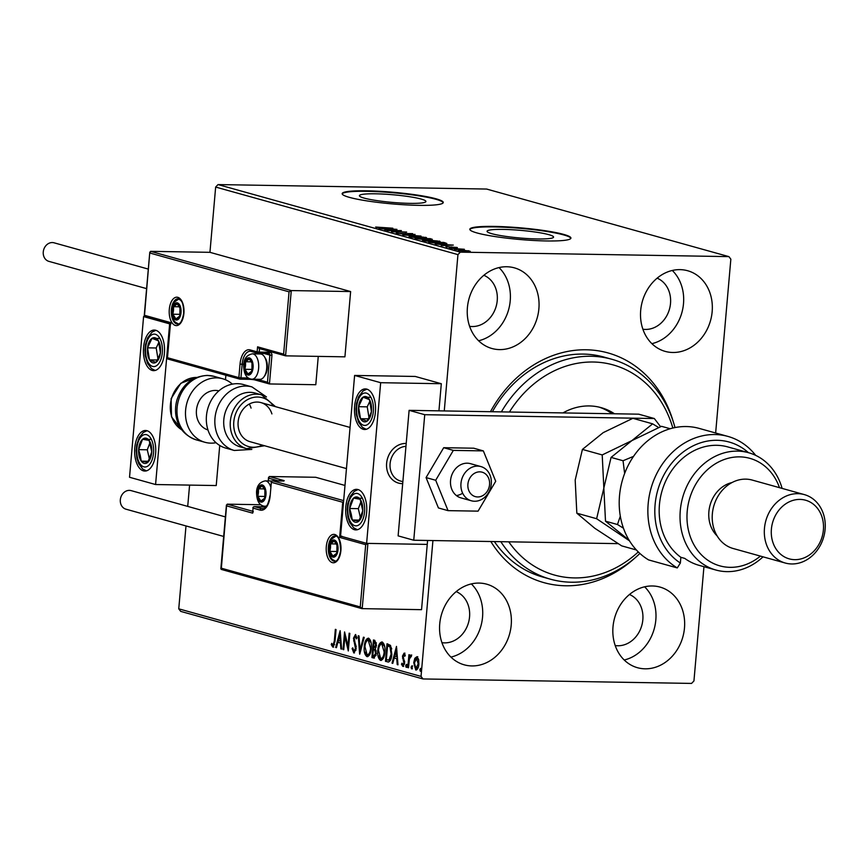 <?xml version="1.0" encoding="UTF-8"?>
<svg xmlns="http://www.w3.org/2000/svg" width="868" height="868" viewBox="0 0 868 868"><rect width="100%" height="100%" fill="white"/><g stroke="black" fill="none" stroke-linecap="round" stroke-linejoin="round"><path stroke-width="1.3" d="M490.463 411.703A119.242 100.883 -74.4 0 1 586.269 349.782A119.242 100.883 -74.4 0 1 673.101 421.197M634.964 557.929A119.242 100.883 -74.4 0 1 565.621 585.781A119.242 100.883 -74.4 0 1 490.821 541.513M501.379 411.877A114.164 96.598 -74.4 0 1 611.821 359.265L604.009 357.084A114.164 96.598 105.6 0 0 583.22 354.079A114.164 96.598 105.6 0 0 492.395 411.736M537.466 238.96A33.385 3.841 5 0 0 553.578 237.094A33.385 3.841 5 0 0 536.836 232.266A33.385 3.841 5 0 0 503.18 229.402A33.385 3.841 5 0 0 487.067 231.268A33.385 3.841 5 0 0 503.809 236.096A33.385 3.841 5 0 0 537.466 238.96M409.804 203.362A33.385 3.841 5 0 0 425.928 201.484A33.385 3.841 5 0 0 409.186 196.667A33.385 3.841 5 0 0 375.519 193.803A33.385 3.841 5 0 0 359.406 195.669A33.385 3.841 5 0 0 376.148 200.497A33.385 3.841 5 0 0 409.804 203.362M418.756 205.347A50.735 5.826 5 0 0 443.255 202.504A50.735 5.826 5 0 0 417.812 195.159A50.735 5.826 5 0 0 366.654 190.808A50.735 5.826 5 0 0 342.166 193.651A50.735 5.826 5 0 0 367.609 200.996A50.735 5.826 5 0 0 418.756 205.347M443.19 202.743A50.735 5.826 5 0 0 366.611 191.318A50.735 5.826 5 0 0 342.187 193.911M546.417 240.946A50.735 5.826 5 0 0 570.916 238.103A50.735 5.826 5 0 0 545.473 230.769A50.735 5.826 5 0 0 494.315 226.418A50.735 5.826 5 0 0 469.816 229.261A50.735 5.826 5 0 0 495.259 236.595A50.735 5.826 5 0 0 546.417 240.946M570.84 238.353A50.735 5.826 5 0 0 494.272 226.917A50.735 5.826 5 0 0 469.848 229.51M471.845 665.93A41.859 35.414 105.6 0 0 510.601 629.593A41.859 35.414 105.6 0 0 486.72 584.186A41.859 35.414 105.6 0 0 479.093 583.079A41.859 35.414 105.6 0 0 440.336 619.426A41.859 35.414 105.6 0 0 464.228 664.823A41.859 35.414 105.6 0 0 471.845 665.93M450.937 657.098A41.859 35.414 105.6 0 0 480.926 626.023A41.859 35.414 105.6 0 0 471.346 583.914M672.798 352.484A41.859 35.414 105.6 0 0 711.554 316.147A41.859 35.414 105.6 0 0 687.662 270.74A41.859 35.414 105.6 0 0 680.045 269.633A41.859 35.414 105.6 0 0 641.289 305.981A41.859 35.414 105.6 0 0 665.181 351.388A41.859 35.414 105.6 0 0 672.798 352.484M651.89 343.663A41.859 35.414 105.6 0 0 681.879 312.589A41.859 35.414 105.6 0 0 672.299 270.469M499.523 349.598A41.859 35.414 105.6 0 0 538.279 313.261A41.859 35.414 105.6 0 0 514.388 267.854A41.859 35.414 105.6 0 0 506.771 266.747A41.859 35.414 105.6 0 0 468.015 303.084A41.859 35.414 105.6 0 0 491.906 348.491A41.859 35.414 105.6 0 0 499.523 349.598M478.615 340.766A41.859 35.414 105.6 0 0 508.605 309.692A41.859 35.414 105.6 0 0 499.024 267.583M645.119 668.816A41.859 35.414 105.6 0 0 683.875 632.479A41.859 35.414 105.6 0 0 659.995 587.072A41.859 35.414 105.6 0 0 652.367 585.976A41.859 35.414 105.6 0 0 613.611 622.313A41.859 35.414 105.6 0 0 637.503 667.72A41.859 35.414 105.6 0 0 645.119 668.816M624.211 659.995A41.859 35.414 105.6 0 0 654.201 628.92A41.859 35.414 105.6 0 0 644.62 586.811M615.217 645.553A26.637 22.535 105.6 0 0 617.777 645.759A26.637 22.535 105.6 0 0 642.168 623.994A26.637 22.535 105.6 0 0 629.452 594.504M469.621 326.325A26.637 22.535 105.6 0 0 472.181 326.542A26.637 22.535 105.6 0 0 496.572 304.766A26.637 22.535 105.6 0 0 483.856 275.286M642.895 329.222A26.637 22.535 105.6 0 0 645.456 329.428A26.637 22.535 105.6 0 0 669.846 307.663A26.637 22.535 105.6 0 0 657.13 278.172M441.942 642.667A26.637 22.535 105.6 0 0 444.503 642.873A26.637 22.535 105.6 0 0 468.894 621.097A26.637 22.535 105.6 0 0 456.177 591.618M444.264 410.933L457.946 254.617L215.655 187.054L218.042 184.58L460.333 252.143L728.903 256.624L730.845 259.174L715.644 432.991M703.948 566.695L693.944 680.946L691.557 683.42L422.987 678.95L180.696 611.376L178.754 608.826L186.002 525.932M414.817 658.313L416.9 656.707L418.604 659.355L418.886 664.107C418.582 667.763 417.53 669.727 415.739 670.009L413.743 662.675L414.817 658.313L417.768 656.729M411.02 656.577L409.381 659.062L408.502 667.752L407.808 667.557L408.926 654.722L409.631 654.917L409.468 656.805L410.868 655.025L411.367 655.622L410.542 656.566L411.399 656.588M405.215 655.09L403.989 654.732L403.164 656.262L404.607 663.098L402.795 666.396L401.504 664.259L402.014 663.174L402.861 664.801L403.891 662.968L402.459 656.132L404.087 653.137L405.28 655.34L404.77 656.327L403.902 654.722L404.705 654.743M402.861 664.801L404.423 664.291M388.701 662.002L385.479 661.34L387.009 643.763L390.513 645.391L391.837 654.331C391.501 659.43 390.079 661.969 387.595 661.926L388.3 662.034M371.916 657.553L373.457 639.976L374.748 640.334L376.462 645.282L375.28 648.776L376.332 653.669L373.739 658.063L371.916 657.553L372.784 657.564L372.925 655.991M359.645 654.136L358.256 635.745L359.016 635.951L360.068 649.904L363.453 637.188L364.213 637.405L359.764 654.136M343.739 649.698L343.044 649.503L344.574 631.926L347.992 646.302L349.142 633.195L349.837 633.39L348.296 650.967L344.889 636.624L343.739 649.698M332.954 645.304L334.321 641.04L335.341 629.354L336.046 629.55L335.005 641.419L332.802 647.105L331.25 644.599L331.728 643.351L332.954 645.304L334.625 644.588M178.754 608.826L421.045 676.4L432.926 540.547M187.716 506.402L189.582 485.103M289.066 291.832L291.279 290.574L285.572 355.847L283.619 354.101L289.066 291.832L149.947 253.044L150.598 251.34L209.947 252.328L215.655 187.054M340.137 630.689L341.634 649.112L340.874 648.895L340.43 643.004L337.869 642.287L336.437 647.658L335.677 647.452L340.137 630.689M353.927 651.152L355.457 648.526L353.493 638.154L355.479 634.508L356.987 637.969L356.336 638.902L355.316 636.309L354.198 638.273L356.162 648.754L353.819 652.964L352.104 648.559L352.755 647.821L353.927 651.152L355.923 650.262M356.867 637.329L355.934 636.32M364.256 646.497C364.647 641.474 366.079 638.685 368.542 638.143C370.853 639.9 371.775 643.307 371.287 648.363C370.886 653.398 369.453 656.154 366.98 656.642C364.701 654.873 363.79 651.488 364.256 646.497L364.983 646.508M377.819 650.273C378.209 645.25 379.631 642.472 382.104 641.929C384.416 643.687 385.338 647.094 384.839 652.15C384.448 657.185 383.016 659.94 380.542 660.418C378.253 658.649 377.352 655.275 377.819 650.273L378.535 650.295M396.481 646.4L397.989 664.823L397.219 664.606L396.774 658.714L394.213 657.998L392.792 663.369L392.021 663.163L396.481 646.4M405.692 665.702L406.408 664.4L406.864 666.027L406.148 667.329L405.692 665.702L406.56 665.713L407.276 664.421M411.074 667.199L411.779 665.897L412.235 667.525L411.53 668.827L411.074 667.199L411.931 667.221L412.647 665.919M419.841 669.651L420.546 668.349L421.002 669.977L420.296 671.279L419.841 669.651L420.709 669.662L421.414 668.36M458.738 250.613C457.664 250.147 458.705 249.941 461.874 249.995L470.272 251.308L458.141 250.309M450.98 248.4L464.337 249.268L450.98 248.4M457.371 247.543L445.859 246.631L457.176 247.586M446.814 243.55L441.66 243.865L428.651 242.172L443.819 242.432L446.846 243.485M431.504 239.503L423.378 239.579L415.099 238.396L430.257 238.646L432.307 239.329M402.817 234.968L415.056 234.414L406.539 235.054L421.023 236.074L402.817 234.968M386.922 230.541L401.385 230.595L394.636 231.68L406.636 232.06L391.479 231.81L398.206 230.725L386.922 230.541M382.061 227.85L392.846 228.219L375.66 227.036L382.039 228.034M377.179 227.156L376.907 227.731M728.903 256.624L486.612 189.05L218.042 184.58M396.936 229.358L384.817 229.955L387.974 229.553L378.849 228.284L396.936 229.358M396.643 233.351L412.636 233.633L402.676 233.959L396.209 233.134M397.826 234.241L398.13 233.622M412.604 233.98L411.833 234.078M410.347 233.915L411.074 233.601M425.624 237.984L425.689 237.268C427.164 237.93 425.7 238.212 421.284 238.125L409.804 237.018C408.383 236.378 409.848 236.096 414.188 236.172L426.514 237.68M409.804 237.018L409.012 236.628M439.186 241.771L439.251 241.054C440.727 241.716 439.262 241.998 434.835 241.912L423.367 240.805C421.946 240.154 423.4 239.872 427.75 239.959L440.076 241.467M423.367 240.805L422.575 240.403M453.291 245.069L441.161 245.666L444.318 245.275L441.758 244.559L435.204 244.006L453.28 245.112M449.808 248.053L449.157 247.944M451.675 248.107L451.002 248.129M455.19 249.55L454.528 249.441M457.045 249.604L456.384 249.626M463.957 252.002L463.295 251.894M465.812 252.046L465.15 252.078M460.333 252.143L457.946 254.617M421.045 676.4L422.987 678.95M494.38 541.578A114.164 96.598 105.6 0 0 542.674 577.025L550.486 579.206A114.164 96.598 -74.4 0 1 500.825 541.686M389.233 229.499L393.334 229.315L387.269 228.957L389.211 229.749M397.848 233.59L397.913 232.841M405.464 233.785L405.519 233.177M420.579 237.93C424.083 238.006 425.277 237.778 424.17 237.257L414.904 236.367C411.421 236.302 410.228 236.53 411.334 237.04L420.568 238.114M424.669 238.57L424.17 237.257M411.313 237.344L410.727 236.725L410.64 237.734M424.333 239.557L424.539 238.733L430.127 239.025L424.539 238.733M429.15 239.514L430.127 239.025M424.843 239.557L424.897 238.841M423.345 238.808L417.356 238.613L422.673 239.384L424.278 239.112L423.345 238.808M424.278 240.219L424.278 239.112M434.141 241.716C437.646 241.781 438.839 241.554 437.732 241.033L428.456 240.154C424.973 240.089 423.79 240.306 424.897 240.827L434.13 241.901M438.231 242.356L437.732 241.033M424.875 241.12L424.289 240.512L424.202 241.51M445.024 243.799L445.197 242.812M442.962 242.595L430.908 242.4L440.955 243.669L445.013 243.279L442.962 242.595M444.98 244.375L445.013 243.279M445.577 245.21L449.689 245.026L443.613 244.667L445.555 245.46M451.62 247.467L451.675 246.848M466.3 251.232L468.85 250.787L460.094 250.635L466.29 251.416M469.143 251.991L468.85 250.787M460.073 250.895L459.693 250.429L459.606 251.427M333.67 647.116L332.119 644.609L331.25 644.599M333.93 645.325L333.149 645.304M341.623 648.906L340.874 648.895M341.178 643.014L340.43 643.004M341.178 642.982L337.869 642.287M336.491 647.463L335.677 647.452M337.923 642.287L338.368 640.584M339.876 634.942L340.419 632.902M340.289 641.116L339.822 634.942L338.325 640.573L341.037 641.126M340.571 634.953L339.822 634.942M343.761 649.514L343.044 649.503M345.03 636.624L345.247 634.237M348.708 646.313L347.992 646.302M348.502 648.7L345.757 636.635L344.889 636.624M354.469 652.899L353.189 650.089M352.853 648.57L352.104 648.559M354.958 651.184L354.231 651.152M356.173 648.537L355.457 648.526M356.151 646.758L355.381 646.736M356.249 646.758L354.491 640.942L353.623 640.931M354.209 638.164L353.493 638.154M354.567 636.83L355.728 634.616M360.339 651.966L360.187 649.904M360.893 649.915L360.068 649.904M365.819 642.559L368.607 638.175M367.804 656.642L365.33 652.172M367.728 654.841L370.603 652.28M371.113 642.776L368.726 639.966M371.298 648.179L370.582 648.168L368.151 639.911L369.019 639.933M369.28 639.976L368.412 639.955C366.426 640.4 365.276 642.645 364.961 646.682L367.11 654.83L368.282 654.895M367.11 654.83C369.117 654.461 370.267 652.237 370.582 648.168M373.5 649.416L373.652 647.647M374.141 641.984L374.303 640.215M374.466 658.042L372.784 657.564M376.235 650.957L373.349 649.416L372.773 655.948L374.965 656.262L376.083 655.275M376.441 642.993L373.999 641.973L373.5 647.615L376.148 647.094M375.594 642.19L373.999 641.973M376.473 645.13L375.757 645.119L374.726 642.179M373.858 647.712L375.757 645.119M375.67 650.045L373.349 649.416M376.343 653.485L375.627 653.474L374.802 650.034M373.576 656.175L375.627 653.474M379.381 646.335L382.17 641.951M381.367 660.418L378.893 655.948M381.28 658.617L384.166 656.056M384.676 646.551L382.278 643.741M384.86 651.966L384.144 651.955L381.714 643.698L382.582 643.709M382.842 643.752L381.974 643.741C379.989 644.186 378.839 646.421 378.524 650.468L380.672 658.606L381.844 658.671M380.672 658.606C382.679 658.237 383.83 656.013 384.144 651.955M388.463 661.937L385.479 661.34M386.347 661.351L386.477 659.767M387.703 645.759L387.866 644.002M391.75 648.884L390.86 646.953L387.562 645.759L386.336 659.723L389.005 660.016L391.132 654.136L389.992 646.942L387.562 645.759M389.873 660.027L388.289 660.147L389.873 660.027L391.229 658.063M390.86 646.953L389.992 646.942M391.848 654.146L391.132 654.136M397.967 664.628L397.219 664.606M394.213 657.998L396.774 658.714M392.835 663.174L392.021 663.163M394.267 657.998L394.723 656.295M396.22 650.653L396.763 648.613M396.633 656.826L396.166 650.653L394.669 656.284L397.381 656.848M396.915 650.664L396.166 650.653M403.663 666.407L402.372 664.27L401.504 664.259M403.837 664.823L403.056 664.801M404.607 662.978L403.891 662.968M404.618 661.709L403.837 661.698M404.705 661.709L404.076 660.179L403.208 660.168M404.076 660.179L403.37 658.194L402.513 658.172M403.175 656.143L402.459 656.132M403.327 656.154L404.955 653.148M407.016 667.34L406.56 665.713M408.524 667.579L407.808 667.557M409.446 658.758L409.609 656.805M410.163 656.816L409.468 656.805M410.336 656.816L411.736 655.047M412.398 668.848L411.931 667.221M416.477 669.977L414.839 667.166M414.459 662.685L413.743 662.675M415.11 659.854L415.685 658.324M416.282 668.436L418.354 667.036M418.691 659.734L417.237 658.291M418.897 663.933L418.181 663.922L416.553 658.259L417.421 658.269M417.627 658.302L416.759 658.291L414.437 662.881L415.87 668.425L416.966 668.468M415.87 668.425L418.181 663.922M421.164 671.289L420.709 669.662M405.714 443.461A20.3 17.176 -74.4 0 1 406.202 443.483A20.3 17.176 -74.4 0 0 387.182 459.856A20.3 17.176 -74.4 0 0 398.51 483.096A20.3 17.176 -74.4 0 1 386.922 461.082A20.3 17.176 -74.4 0 1 405.714 443.461M402.698 483.639A20.3 17.176 -74.4 0 1 402.199 483.639A20.3 17.176 -74.4 0 1 398.51 483.096A20.3 17.176 -74.4 0 0 402.698 483.639M354.459 529.708A20.3 10.568 91 0 1 345.703 508.084A20.3 10.568 91 0 1 356.553 489.335A20.3 10.568 91 0 1 357.974 489.541A20.3 10.568 91 0 1 366.73 511.165A20.3 10.568 91 0 1 355.88 529.914A20.3 10.568 91 0 1 354.459 529.708M366.763 389.114A20.3 10.568 -89 0 0 365.341 388.907A20.3 10.568 -89 0 0 354.491 407.656A20.3 10.568 -89 0 0 363.247 429.28A20.3 10.568 -89 0 0 364.668 429.497A20.3 10.568 -89 0 0 375.519 410.748A20.3 10.568 -89 0 0 366.763 389.114M354.611 375.443L380.661 382.701L366.611 543.379L340.56 536.12L354.611 375.443L415.262 376.452L441.313 383.721L438.937 410.846M366.611 543.379L427.251 544.399L427.599 540.46M380.661 382.701L441.313 383.721M155.73 330.263A20.3 10.568 91 0 1 164.497 351.898A20.3 10.568 91 0 1 153.636 370.647A20.3 10.568 91 0 1 152.215 370.43A20.3 10.568 91 0 1 143.459 348.806A20.3 10.568 91 0 1 154.32 330.057A20.3 10.568 91 0 1 155.73 330.263M143.437 470.857A20.3 10.568 -89 0 0 144.847 471.064A20.3 10.568 -89 0 0 155.708 452.315A20.3 10.568 -89 0 0 146.952 430.691A20.3 10.568 -89 0 0 145.531 430.485A20.3 10.568 -89 0 0 134.67 449.233A20.3 10.568 -89 0 0 143.437 470.857M155.578 484.528L129.527 477.27L143.589 316.592L169.64 323.851L155.578 484.528L216.23 485.548L219.734 445.468M225.875 375.236L225.485 379.739M169.64 323.851L170.215 323.862M143.589 316.592L144.739 316.614M489.216 486.709A12.684 10.731 105.6 0 0 481.653 472.062A12.684 10.731 105.6 0 0 468.243 482.087A12.684 10.731 105.6 0 0 475.816 496.746A12.684 10.731 105.6 0 0 489.216 486.709M461.45 480.438A17.761 15.027 -74.4 0 1 480.894 466.572A17.761 15.027 -74.4 0 1 490.811 486.905A17.761 15.027 -74.4 0 1 471.357 500.782A17.761 15.027 -74.4 0 1 461.45 480.438M405.953 446.347A17.761 15.027 105.6 0 0 390.578 460.68A17.761 15.027 105.6 0 0 400.495 481.024L402.861 481.686M144.218 315.985L149.795 252.143L144.5 315.301L170.551 322.57L167.481 357.714L238.863 377.623L240.045 364.061A16.742 8.713 91 0 1 250.093 349.891L257.134 351.855L257.568 346.831L259.217 348.535L285.572 355.847L344.921 356.835L350.629 291.561L209.947 252.328M150.598 251.34L291.279 290.574L350.629 291.561M259.51 348.621L259.207 352.093L269.612 352.267A3.049 2.571 105.6 0 1 271.944 355.327L269.438 383.949L315.789 384.719L318.263 356.39M144.5 315.301L144.891 316.614L144.5 315.301M170.226 323.721L144.891 316.614M170.551 322.57L170.942 323.873L170.551 322.57M257.058 379.294L267.485 382.202L269.438 383.949L254.313 379.761A1.519 1.291 -74.4 0 1 253.63 379.229M167.481 357.714L167.86 359.026L167.481 357.714M243.702 364.332L242.129 364.31L240.946 377.862L238.863 377.623A1.519 1.291 105.6 0 0 239.752 379.11L167.86 359.026M220.841 568.811L226.429 504.97L226.57 505.87L227.221 504.167L260.693 504.731M253.272 511.436L252.631 513.14L226.57 505.87L221.253 569.408L361.902 608.631L421.544 609.672L427.251 544.399L367.913 543.401L362.195 608.685L360.253 606.938L365.699 544.67L367.913 543.401M268.234 480.937L268.548 477.302L268.7 478.203L269.351 476.51L315.702 477.281L344.987 485.451M360.253 606.938L221.123 568.139L221.514 569.451M253.087 507.932L252.631 513.14L253.065 508.116L260.096 510.08A16.742 8.713 91 0 0 270.143 495.91L271.337 482.348A1.519 1.291 -74.4 0 1 272.769 480.861L343.663 500.641M365.699 544.67L339.638 537.411L341.851 536.142M339.638 537.411L342.719 502.257L343.587 501.444M257.644 492.416A7.606 3.96 -89 0 0 257.839 496.333A7.606 3.96 -89 0 0 260.888 501.042A7.606 3.96 -89 0 0 264.61 498.221A7.606 3.96 -89 0 0 265.261 490.691A7.606 3.96 -89 0 0 262.212 485.982A7.606 3.96 -89 0 0 258.49 488.803A7.606 3.96 -89 0 0 257.644 492.416M258.458 492.568L257.839 496.333L260.888 501.042L264.61 498.221L265.261 490.691L262.212 485.982L258.49 488.803L258.458 492.568M264.903 489.899L264.827 497.201M264.371 488.901L258.49 488.803M264.339 496.442L257.839 496.333M244.733 365.374A7.606 3.96 -89 0 0 244.928 369.291A7.606 3.96 -89 0 0 247.988 373.999A7.606 3.96 -89 0 0 251.698 371.168A7.606 3.96 -89 0 0 252.36 363.638A7.606 3.96 -89 0 0 249.3 358.929A7.606 3.96 -89 0 0 245.59 361.75A7.606 3.96 -89 0 0 244.733 365.374M245.546 365.526L244.928 369.291L247.988 373.999L251.698 371.168L252.36 363.638L249.3 358.929L245.59 361.75L245.546 365.526M264.36 356.672L265.261 358.05A10.958 5.707 91 0 1 267.268 368.249A10.958 5.707 91 0 1 264.968 375.421L264.024 376.777A12.684 6.608 -89 0 0 266.682 368.477A12.684 6.608 -89 0 0 264.36 356.672A12.684 6.608 -89 0 0 260.378 353.97L252.328 353.84A12.684 6.608 91 0 1 258.621 368.336A12.684 6.608 91 0 1 251.904 379.207C246.479 378.687 243.724 373.924 243.637 364.929C243.941 358.658 246.838 354.958 252.328 353.84M251.904 379.207L259.955 379.338A12.684 6.608 -89 0 0 264.024 376.777M252.002 362.846L251.926 370.148M251.47 361.847L245.59 361.75M251.427 369.399L244.928 369.291M172.689 310.31A7.606 3.96 -89 0 0 172.884 314.216A7.606 3.96 -89 0 0 175.944 318.925A7.606 3.96 -89 0 0 179.654 316.104A7.606 3.96 -89 0 0 180.316 308.574A7.606 3.96 -89 0 0 177.256 303.865A7.606 3.96 -89 0 0 173.546 306.686A7.606 3.96 -89 0 0 172.689 310.31M173.502 310.451L172.884 314.216L175.944 318.925L179.654 316.104L180.316 308.574L177.256 303.865L173.546 306.686L173.502 310.451M179.958 307.782L179.871 315.084M179.426 306.784L173.546 306.686M179.383 314.325L172.884 314.216M329.688 547.491A7.606 3.96 -89 0 0 329.883 551.397A7.606 3.96 -89 0 0 332.932 556.106A7.606 3.96 -89 0 0 336.654 553.285A7.606 3.96 -89 0 0 337.305 545.755A7.606 3.96 -89 0 0 334.256 541.046A7.606 3.96 -89 0 0 330.534 543.867A7.606 3.96 -89 0 0 329.688 547.491M330.502 547.643L329.883 551.397L332.932 556.106L336.654 553.285L337.305 545.755L334.256 541.046L330.534 543.867L330.502 547.643M336.947 544.963L336.871 552.265M336.415 543.965L330.534 543.867M336.383 551.505L329.883 551.397M369.855 417.584A12.684 6.608 -89 0 0 371.45 411.703A12.684 6.608 -89 0 0 369.486 399.681A12.684 6.608 -89 0 0 363.041 397.175A12.684 6.608 -89 0 0 358.56 406.691A12.684 6.608 -89 0 0 360.524 418.712A12.684 6.608 -89 0 0 366.969 421.219A12.684 6.608 -89 0 0 369.855 417.584M369.497 416.466L371.45 411.703L369.486 399.681L363.041 397.175L358.56 406.691L360.524 418.712L366.969 421.219L369.497 416.466M369.866 401.233L367.229 406.842L368.976 417.551M370.907 397.316L363.041 397.175M367.229 406.842L358.56 406.691M368.303 418.843L360.524 418.712M158.833 358.734A12.684 6.608 -89 0 0 160.417 352.853A12.684 6.608 -89 0 0 158.453 340.831A12.684 6.608 -89 0 0 152.019 338.325A12.684 6.608 -89 0 0 147.538 347.84A12.684 6.608 -89 0 0 149.491 359.862A12.684 6.608 -89 0 0 155.936 362.368A12.684 6.608 -89 0 0 158.833 358.734M158.464 357.616L160.417 352.853L158.453 340.831L152.019 338.325L147.538 347.84L149.491 359.862L155.936 362.368L158.464 357.616M158.833 342.383L156.197 347.992L157.943 358.701M159.875 338.466L152.019 338.325M156.197 347.992L147.538 347.84M157.271 359.992L149.491 359.862M139.14 456.123A12.684 6.608 -89 0 0 141.267 461.158A12.684 6.608 -89 0 0 147.831 462.275A12.684 6.608 -89 0 0 151.759 451.892A12.684 6.608 -89 0 0 149.112 440.391A12.684 6.608 -89 0 0 142.547 439.273A12.684 6.608 -89 0 0 138.63 449.646A12.684 6.608 -89 0 0 139.14 456.123M140.236 455.407L141.267 461.158L147.831 462.275L151.759 451.892L149.112 440.391L142.547 439.273L138.63 449.646L140.236 455.407M149.882 442.93L147.289 449.798L149.372 458.868M151.216 439.414L142.547 439.273M147.289 449.798L138.63 449.646M148.309 461.266L141.267 461.158M350.162 514.974A12.684 6.608 -89 0 0 352.299 520.008A12.684 6.608 -89 0 0 358.864 521.125A12.684 6.608 -89 0 0 362.781 510.742A12.684 6.608 -89 0 0 360.144 499.241A12.684 6.608 -89 0 0 353.58 498.124A12.684 6.608 -89 0 0 349.652 508.496A12.684 6.608 -89 0 0 350.162 514.974M351.269 514.257L352.299 520.008L358.864 521.125L362.781 510.742L360.144 499.241L353.58 498.124L349.652 508.496L351.269 514.257M360.914 501.78L358.321 508.648L360.404 517.719M362.238 498.265L353.58 498.124M358.321 508.648L349.652 508.496M359.341 520.116L352.299 520.008M207.973 429.964A20.3 17.176 -74.4 0 1 196.776 407.841A20.3 17.176 -74.4 0 1 215.535 390.426A20.3 17.176 -74.4 0 1 218.877 390.871M216.034 442.702A32.984 27.906 -74.4 0 1 210.924 443.147A32.984 27.906 -74.4 0 1 204.913 442.279A32.984 27.906 -74.4 0 1 186.099 406.506A32.984 27.906 -74.4 0 1 216.631 377.873A32.984 27.906 -74.4 0 1 222.631 378.741A32.984 27.906 -74.4 0 1 232.364 384.133M261.659 394.897L255.138 393.074A27.906 23.61 105.6 0 0 230.573 402.372A27.906 23.61 105.6 0 0 225.029 431.266A27.906 23.61 105.6 0 0 240.143 446.836L246.664 448.658A27.906 23.61 -74.4 0 1 231.539 433.078A27.906 23.61 -74.4 0 1 237.083 404.184A27.906 23.61 -74.4 0 1 261.659 394.897L275.492 406.647M271.912 413.917A20.3 17.176 105.6 0 0 260.91 402.589A20.3 17.176 105.6 0 0 243.04 409.349A20.3 17.176 105.6 0 0 239.015 430.365A20.3 17.176 105.6 0 0 250.006 441.682L346.462 468.59M251.991 386.933L243.474 384.557A32.984 27.906 105.6 0 0 214.439 395.537A32.984 27.906 105.6 0 0 207.886 429.693A32.984 27.906 105.6 0 0 225.756 448.094L234.273 450.47A32.984 27.906 -74.4 0 1 216.403 432.069A32.984 27.906 -74.4 0 1 222.957 397.913A32.984 27.906 -74.4 0 1 251.991 386.933L266.476 396.926M251.069 408.101A20.3 17.176 105.6 0 0 249.268 404.054M146.605 288.632L48.901 261.377A9.646 8.159 -74.4 0 1 43.4 250.928A9.646 8.159 -74.4 0 1 52.33 242.552A9.646 8.159 -74.4 0 1 54.076 242.812L148.319 269.091M223.673 536.446L125.968 509.19A9.646 8.159 -74.4 0 1 120.326 499.773A9.646 8.159 -74.4 0 1 131.144 490.626L225.387 516.905M480.894 466.572L470.478 463.664A17.761 15.027 105.6 0 0 459.454 465.422A17.761 15.027 105.6 0 0 450.492 483.205A17.761 15.027 105.6 0 0 460.941 497.874L471.357 500.782M483.346 450.893L473.711 448.203L443.7 447.704L426.058 477.584L438.427 507.954L448.062 510.644L478.073 511.144L495.715 481.273L483.346 450.893L453.335 450.394L443.7 447.704M453.335 450.394L435.693 480.264L426.058 477.584M435.693 480.264L448.062 510.644M456.384 495.552A17.761 15.027 105.6 0 0 462.319 493.425M660.559 426.687L654.32 418.528L424.734 414.698L413.754 540.232L618.038 543.639M654.32 418.528L638.696 414.177L409.11 410.347L398.119 535.871L413.754 540.232M424.734 414.698L409.11 410.347M508.756 541.816A109.086 92.301 105.6 0 0 638.295 551.939M639.9 553.458A114.164 96.598 -74.4 0 1 550.486 579.206M612.092 413.732A64.688 54.738 105.6 0 0 599.17 407.146M562.952 412.908A64.688 54.738 -74.4 0 1 601.144 407.645A64.688 54.738 -74.4 0 1 614.479 413.765M611.821 359.265A114.164 96.598 -74.4 0 1 675 427.577M672.852 428.043A109.086 92.301 105.6 0 0 599.647 362.379A109.086 92.301 105.6 0 0 509.418 412.018M727.894 436.409L699.239 428.423A71.035 60.098 105.6 0 0 686.306 426.546A71.035 60.098 105.6 0 0 622.345 480.416A71.035 60.098 105.6 0 0 648.613 559.925L677.268 567.922A71.035 60.098 -74.4 0 1 653.441 481.1A71.035 60.098 -74.4 0 1 727.894 436.409A71.035 60.098 -74.4 0 1 755.681 455.374M779.497 487.675A55.812 47.219 105.6 0 0 739.699 456.872A55.812 47.219 105.6 0 0 687.217 511.306A55.812 47.219 105.6 0 0 730.031 567.336A55.812 47.219 105.6 0 0 760.411 556.106M763.026 556.833A60.89 51.516 -74.4 0 1 726.993 571.632A60.89 51.516 -74.4 0 1 715.905 570.026A60.89 51.516 -74.4 0 1 681.163 503.982A60.89 51.516 -74.4 0 1 737.54 451.121A60.89 51.516 -74.4 0 1 748.617 452.727A60.89 51.516 -74.4 0 1 782.111 488.402M804.332 494.597L752.22 480.069A35.523 30.054 105.6 0 0 745.764 479.136A35.523 30.054 105.6 0 0 712.878 509.972A35.523 30.054 105.6 0 0 733.145 548.5L785.247 563.028A35.523 30.054 -74.4 0 1 764.979 524.5A35.523 30.054 -74.4 0 1 797.866 493.664A35.523 30.054 -74.4 0 1 804.332 494.597A35.523 30.054 -74.4 0 1 824.6 533.126A35.523 30.054 -74.4 0 1 791.714 563.961A35.523 30.054 -74.4 0 1 785.247 563.028M800.036 499.415A30.445 25.758 105.6 0 0 771.402 529.111A30.445 25.758 105.6 0 0 794.762 559.665A30.445 25.758 105.6 0 0 823.385 529.979A30.445 25.758 105.6 0 0 800.036 499.415M731.995 482.554A30.445 25.758 105.6 0 0 710.057 505.187A30.445 25.758 105.6 0 0 717.12 535.903M748.617 452.727L727.775 446.911A60.89 51.516 105.6 0 0 716.697 445.306A60.89 51.516 105.6 0 0 662.577 489.129A60.89 51.516 105.6 0 0 680.859 557.31L684.776 558.406A60.89 51.516 -74.4 0 0 698.968 565.307L715.905 570.026M748.455 452.684A65.957 55.812 105.6 0 0 666.255 470.868A65.957 55.812 105.6 0 0 680.36 563.039L677.268 567.922M680.859 557.31L680.36 563.039M582.417 449.418L603.206 432.633L632.859 418.322L652.649 423.844L631.861 440.629L602.208 454.93L582.417 449.418L575.191 480.069L576.829 513.194L596.631 518.717L629.474 540.829M602.208 454.93L603.846 488.055L596.631 518.717M636.396 549.976L621.694 545.874L594.83 528.297L576.829 513.194M658.584 427.49L652.649 423.844M629.148 540.287L605.495 521.18L603.846 488.055L611.072 457.403L631.861 440.629L661.514 426.318L670.205 428.738M633.553 456.362L623.05 460.745L624.635 473.494M620.316 516.145L617.474 524.522L623.452 528.2M617.474 524.522L605.495 521.18M623.05 460.745L611.072 457.403M335.037 641.051L334.321 641.04M355.327 643.633L354.469 643.611M374.564 649.524L373.696 649.514M388.886 645.9L388.018 645.89M169.303 309.355A14.203 7.4 91 0 1 177.832 297.333A14.203 7.4 91 0 1 183.897 313.424A14.203 7.4 91 0 1 175.369 325.457A14.203 7.4 91 0 1 169.303 309.355M178.114 298.733A12.684 6.608 -89 0 0 171.387 309.605A12.684 6.608 -89 0 0 177.69 324.1C180.338 324.241 182.334 320.65 183.68 313.315C183.517 301.337 181.141 301.435 180.815 300.371L178.114 298.733M250.635 379.327L254.129 379.696M254.584 379.804A1.519 1.291 -74.4 0 1 254.313 379.761L250.537 379.338A1.519 0.792 -89 0 1 250.429 379.327L240.241 379.153M257.568 346.831L283.619 354.101M250.95 379.121A1.519 0.792 -89 0 1 250.537 379.338L240.132 379.164A1.519 0.792 91 0 1 240.035 379.153A1.519 1.291 105.6 0 1 239.752 379.11A1.519 1.519 0 0 0 240.132 379.164A1.519 0.792 91 0 0 240.946 377.862L248.194 377.981M250.83 351.323A15.223 7.92 -89 0 0 250.201 351.269A15.223 7.92 -89 0 0 242.129 364.31L240.045 364.061M256.168 353.905A15.223 7.92 91 0 1 256.961 353.048M269.612 352.267A1.519 0.792 91 0 1 268.798 353.569A1.519 0.792 91 0 1 268.689 353.558L258.512 353.385M267.485 382.202L269.861 355.088L264.165 353.493M259.999 353.428A13.704 7.128 -89 0 0 259.163 353.949M259.207 352.093L257.134 351.855A1.519 1.291 -74.4 0 0 258.024 353.341A1.519 1.519 0 0 0 258.404 353.395A1.519 0.792 -89 0 0 259.207 352.093M251.264 351.421A1.519 1.291 -74.4 0 1 250.982 351.377L258.024 353.341A1.519 1.291 -74.4 0 0 258.295 353.385A1.519 0.792 -89 0 0 258.404 353.395L268.971 353.601A1.519 1.291 -74.4 0 1 269.861 355.088L271.944 355.327M250.201 351.269L250.982 351.377A1.519 1.291 -74.4 0 1 250.093 349.891M340.885 550.616A14.203 7.4 91 0 1 332.368 562.638A14.203 7.4 91 0 1 326.303 546.547A14.203 7.4 91 0 1 334.82 534.514A14.203 7.4 91 0 1 340.885 550.616M328.386 546.786A12.684 6.608 -89 0 0 334.679 561.281C337.326 561.422 339.323 557.831 340.668 550.496C339.724 533.256 335.417 536.739 335.102 535.914A12.684 6.608 -89 0 0 328.386 546.786M227.221 504.167L252.566 511.241M269.351 476.51L284.194 480.644L272.769 480.861A1.519 0.792 91 0 0 272.661 480.85A1.519 1.519 0 0 0 271.12 482.239L342.719 502.257M263.514 508.626L261.528 508.594A15.223 7.92 -89 0 0 262.592 508.756C265.988 508.756 268.429 504.438 269.926 495.802L270.143 495.91M265.847 507.075L254.498 506.63L261.528 508.594A1.519 1.291 105.6 0 0 260.096 510.08M278.519 480.948L268.7 478.203L268.462 480.937M264.686 506.803A1.519 0.792 91 0 1 264.783 506.793L254.389 506.619A1.519 1.519 0 0 0 252.848 508.008L253.065 508.116A1.519 1.291 105.6 0 1 254.498 506.63A1.519 0.792 -89 0 0 254.389 506.619A1.519 0.792 -89 0 0 254.161 506.673M265.706 506.261L264.783 506.793A1.519 0.792 91 0 1 264.892 506.803A1.519 1.291 105.6 0 0 265.944 506.272M270.165 495.726L271.358 482.163M272.433 480.905A1.519 0.792 91 0 1 272.661 480.85L283.847 481.035M257.123 492.275A8.626 4.492 -89 0 0 260.801 502.051A8.626 4.492 -89 0 0 265.977 494.749A8.626 4.492 -89 0 0 262.299 484.973A8.626 4.492 -89 0 0 257.123 492.275M266.986 505.588A12.684 6.608 91 0 1 264.805 506.25C259.391 505.729 256.635 500.977 256.537 491.982C256.852 485.7 259.749 482 265.228 480.883A12.684 6.608 91 0 1 270.707 486.883M244.212 365.233A8.626 4.492 -89 0 0 247.901 374.998A8.626 4.492 -89 0 0 253.076 367.696A8.626 4.492 -89 0 0 249.387 357.931A8.626 4.492 -89 0 0 244.212 365.233M172.168 310.158A8.626 4.492 -89 0 0 175.857 319.934A8.626 4.492 -89 0 0 181.032 312.632A8.626 4.492 -89 0 0 177.343 302.856A8.626 4.492 -89 0 0 172.168 310.158M329.167 547.339A8.626 4.492 -89 0 0 332.845 557.115A8.626 4.492 -89 0 0 338.021 549.813A8.626 4.492 -89 0 0 334.343 540.048A8.626 4.492 -89 0 0 329.167 547.339M371.211 419.938A16.232 8.452 -89 0 0 370.744 397.023A16.232 8.452 -89 0 0 358.799 398.466A16.232 8.452 -89 0 0 359.265 421.381A16.232 8.452 -89 0 0 371.211 419.938M160.189 361.088A16.232 8.452 -89 0 0 159.712 338.173A16.232 8.452 -89 0 0 147.766 339.616A16.232 8.452 -89 0 0 148.244 362.531A16.232 8.452 -89 0 0 160.189 361.088M137.448 457.61A16.232 8.452 -89 0 0 148.569 465.498A16.232 8.452 -89 0 0 152.942 443.928A16.232 8.452 -89 0 0 141.809 436.051A16.232 8.452 -89 0 0 137.448 457.61M348.469 516.46A16.232 8.452 -89 0 0 359.602 524.348A16.232 8.452 -89 0 0 363.963 502.778A16.232 8.452 -89 0 0 352.831 494.901A16.232 8.452 -89 0 0 348.469 516.46M208.114 375.497A32.984 27.906 105.6 0 0 177.582 404.13A32.984 27.906 105.6 0 0 196.407 439.902C183.115 435.28 179.133 425.971 178.233 423.551C175.108 415.978 174.685 408.09 176.963 399.909C182.182 384.513 192.338 376.343 207.409 375.399L214.125 376.365A32.984 27.906 105.6 0 0 208.114 375.497M196.504 377.45A27.906 23.61 105.6 0 0 171.495 398.716A27.906 23.61 105.6 0 0 181.879 429.866M273.322 406.05A25.367 21.461 105.6 0 0 245.557 400.842A25.367 21.461 105.6 0 0 234.903 432.416A25.367 21.461 105.6 0 0 262.418 445.143M376.94 227.362L376.842 228.371M411.302 233.72L411.215 234.729M430.582 239.221L430.495 240.23M456.253 247.315L456.156 248.324M446.868 246.892L446.781 247.901M260.91 402.589L350.064 427.447M167.188 358.397L170.269 323.243M266.509 506.283L264.805 506.25M271.977 481.002L265.228 480.883M178.927 298.885L174.132 302.216L171.593 309.865L171.799 315.008L173.795 320.433L175.347 322.278L178.504 323.97M335.927 536.077L331.131 539.397L328.592 547.046L328.788 552.189L330.795 557.625L332.336 559.459L335.504 561.151M366.882 389.157L363.052 390.958L358.582 396.795L356.498 403.533L355.967 408.936L356.292 414.427L358.538 422.173L362.488 427.403L366.22 429.302M155.86 330.307L152.019 332.108L147.56 337.945L145.466 344.683L144.934 350.086L145.26 355.576L147.506 363.323L151.466 368.553L155.188 370.452M147.072 430.723L143.274 432.503L139.14 437.624L136.699 445.024L136.146 450.687L136.949 458.586L138.663 463.61L142.71 469.013L146.399 470.868M358.104 489.574L354.296 491.353L350.173 496.474L347.721 503.874L347.178 509.538L347.981 517.436L349.685 522.46L353.743 527.863L357.432 529.719M181.922 429.92L171.495 416.846L171.104 398.662L180.804 383.276L196.559 377.417M196.407 439.902L204.913 442.279M214.125 376.365L222.631 378.741M246.664 448.658L264.588 445.751M234.273 450.47L251.839 449.418"/></g></svg>

